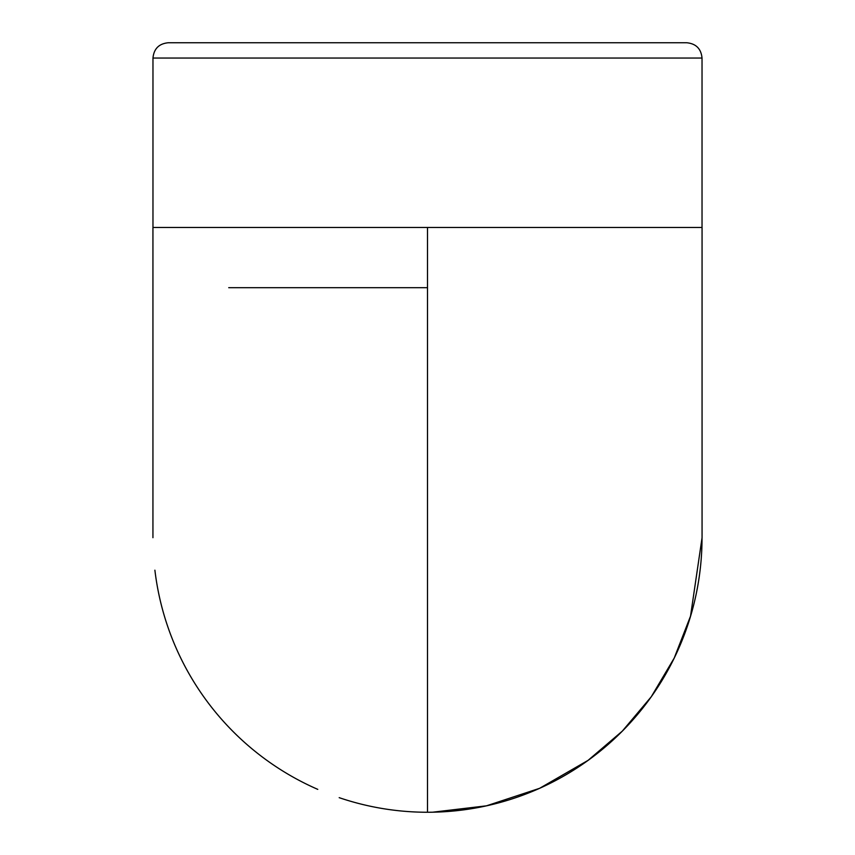 <?xml version="1.0" encoding="UTF-8"?>
<svg xmlns="http://www.w3.org/2000/svg" width="855" height="855" viewBox="0 0 855 855"><rect width="100%" height="100%" fill="white"/><g stroke="black" fill="none" stroke-linecap="round" stroke-linejoin="round"><path stroke-width="1.28" d="M686.725 42.75L168.275 42.75C158.977 43.658 153.879 48.756 152.97 58.055L702.03 58.055C701.121 48.756 696.023 43.658 686.725 42.75L626.266 42.75M427.5 812.25A274.53 274.53 0 0 0 438.572 812.026A274.53 274.53 0 0 1 416.417 812.026A274.53 274.53 0 0 0 427.5 812.25L427.5 227.473L702.03 227.473L702.03 58.055M702.03 537.72A274.53 274.53 0 0 1 339.189 797.662A274.53 274.53 0 0 0 412.153 811.823A274.53 274.53 0 0 1 339.189 797.662M192.247 679.212A274.53 274.53 0 0 1 154.894 570.189A274.53 274.53 0 0 0 317.771 789.368A274.53 274.53 0 0 1 211.901 707.673M228.734 287.686L427.5 287.686M442.473 811.833A274.53 274.53 0 0 0 507.731 800.259A274.53 274.53 0 0 1 442.473 811.833M545.223 785.724A274.53 274.53 0 0 0 700.095 570.21A274.53 274.53 0 0 1 545.223 785.724M152.97 58.055L152.97 227.473L427.5 227.473M154.894 570.189A274.53 274.53 0 0 0 317.771 789.368M702.062 227.473L702.062 537.688L690.53 616.134L674.221 658.051L651.275 696.75L622.29 731.143L588.08 760.352L539.601 788.321L486.463 805.827L432.683 812.197M152.938 227.473L152.938 537.688M419.399 812.132L422.081 812.197"/></g></svg>
